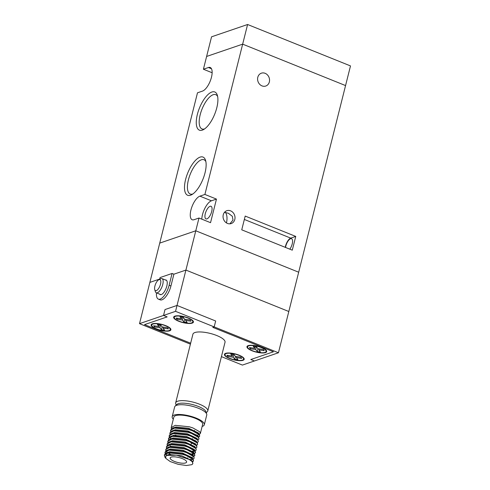 <?xml version="1.0" encoding="UTF-8"?>
<svg xmlns="http://www.w3.org/2000/svg" width="490" height="490" viewBox="0 0 490 490"><rect width="100%" height="100%" fill="white"/><g stroke="black" fill="none" stroke-linecap="round" stroke-linejoin="round"><path stroke-width="0.73" d="M221.419 356.634L242.403 365.081L278.449 352.763L345.56 85.572L242.66 44.149L247.597 24.5L211.551 36.817L206.615 56.46L242.66 44.149L206.615 56.46L203.411 69.231L212.146 72.747M278.449 352.763L214.179 326.891L212.776 327.369L273.438 351.789L250.807 359.525L254.42 360.977L250.807 359.525L273.438 351.789L212.776 327.369L214.179 326.891L215.661 320.999L177.025 305.448L185.912 270.082L288.812 311.505L185.912 270.082L173.895 274.186L185.912 270.082L195.78 230.79L298.68 272.213L195.78 230.79L198.989 218.019L210.541 222.668L216.464 199.093L204.906 194.444L242.66 44.149L345.56 85.572L350.497 65.923L247.597 24.5M211.484 68.759L208.415 67.522A12.734 5.084 -68.1 0 1 210.21 67.498A12.734 5.084 -68.1 0 1 210.89 79.233A12.734 5.084 -68.1 0 1 202.493 91.097L197.488 92.806L159.734 243.107L195.78 230.79L159.734 243.107L149.867 282.399L159.703 279.037L149.867 282.399L139.503 323.657L163.531 315.444L167.145 316.901L144.513 324.631L190.653 343.202L144.513 324.631L167.145 316.901L163.531 315.444L165.014 309.551L163.531 315.444L175.549 311.34L177.025 305.448L165.014 309.551L177.025 305.448L215.661 320.999L214.179 326.891L175.549 311.34M197.372 114.403A20.586 8.22 111.9 0 1 207.772 94.76A20.586 8.22 111.9 0 1 217.327 95.225A20.586 8.22 111.9 0 1 216.794 107.763A20.586 8.22 111.9 0 1 203.479 129.611A20.586 8.22 111.9 0 1 197.372 114.403M217.646 96.53A18.467 7.368 -68.1 0 0 215.784 94.68A18.467 7.368 -68.1 0 0 200.177 114.783A18.467 7.368 -68.1 0 0 201.99 128.937A18.467 7.368 -68.1 0 0 204.618 128.895M185.6 179.487A20.586 8.22 111.9 0 1 196 159.85A20.586 8.22 111.9 0 1 205.555 160.31A20.586 8.22 111.9 0 1 205.022 172.854A20.586 8.22 111.9 0 1 191.706 194.702A20.586 8.22 111.9 0 1 185.6 179.487M205.874 161.62A18.467 7.368 -68.1 0 0 204.012 159.764A18.467 7.368 -68.1 0 0 188.405 179.873A18.467 7.368 -68.1 0 0 190.218 194.028A18.467 7.368 -68.1 0 0 192.846 193.979M229.89 223.826L233.001 220.071L232.315 216.292L228.438 213.297L225.602 212.556C227.054 215.018 227.385 218.252 226.594 222.264L226.417 222.889M230.606 210.847A6.793 5.886 -108.9 0 1 235.01 217.352A6.793 5.886 -108.9 0 1 231.225 223.563A6.793 5.886 -108.9 0 1 227.446 223.422A6.793 5.886 -108.9 0 1 223.048 216.911A6.793 5.886 -108.9 0 1 226.833 210.706A6.793 5.886 -108.9 0 1 230.606 210.847M265.151 73.322A6.793 5.886 -108.9 0 1 269.549 79.827A6.793 5.886 -108.9 0 1 265.77 86.032A6.793 5.886 -108.9 0 1 261.991 85.891A6.793 5.886 -108.9 0 1 257.593 79.386A6.793 5.886 -108.9 0 1 261.378 73.182A6.793 5.886 -108.9 0 1 265.151 73.322M204.906 194.444L199.902 196.153A12.734 5.084 -68.1 0 0 190.935 209.996A12.734 5.084 -68.1 0 0 192.184 219.753A12.734 5.084 -68.1 0 0 193.979 219.728L198.989 218.019M216.464 199.093L211.46 200.802A12.734 5.084 -68.1 0 0 202.486 214.645A12.734 5.084 -68.1 0 0 201.807 219.153M289.823 249.177A6.793 2.713 -68.1 0 0 292.218 243.91A6.793 2.713 -68.1 0 0 291.55 238.704A6.793 2.713 -68.1 0 0 285.811 246.103A6.793 2.713 -68.1 0 0 285.541 247.456M224.396 212.446L225.602 212.556L224.898 211.894M211.698 211.496A6.793 2.713 -68.1 0 0 211.031 206.29A6.793 2.713 -68.1 0 0 205.292 213.689A6.793 2.713 -68.1 0 0 205.959 218.895A6.793 2.713 -68.1 0 0 211.698 211.496M241.742 229.822L292.291 250.17L295.746 236.419L245.196 216.072L241.742 229.822M208.415 67.522L203.411 69.231M285.266 247.346A7.43 2.965 111.9 0 1 290.742 238.128L295.746 236.419M154.901 286.08A5.941 2.37 -68.1 0 0 154.748 289.7A5.941 2.37 -68.1 0 0 157.504 289.829A5.941 2.37 -68.1 0 0 160.506 284.163A5.941 2.37 -68.1 0 0 158.748 279.772A5.941 2.37 -68.1 0 0 154.901 286.08M158.748 279.772L160.487 278.822A7.644 3.05 111.9 0 1 162 278.614A7.644 3.05 111.9 0 1 162.754 284.47A7.644 3.05 111.9 0 1 156.298 292.793A7.644 3.05 111.9 0 1 155.348 291.587L154.748 289.7M159.599 294.116A7.852 3.136 -68.1 0 0 160.187 294.588A7.852 3.136 -68.1 0 0 166.827 286.038A7.852 3.136 -68.1 0 0 166.055 280.017A7.852 3.136 -68.1 0 0 165.302 279.943M190.414 344.151L139.503 323.657M156.494 292.873A12.734 5.084 -68.1 0 0 158.368 299.114A12.734 5.084 -68.1 0 0 169.13 285.247L172.088 273.463L160.077 277.567L159.642 279.282M172.088 273.463L173.895 274.186L170.936 285.976A12.734 5.084 -68.1 0 1 160.169 299.843L158.368 299.114M239.114 355.189A10.186 3.044 14.1 0 1 244.192 359.311A10.186 3.044 14.1 0 1 229.504 358.472A10.186 3.044 14.1 0 1 224.426 354.35A10.186 3.044 14.1 0 1 239.114 355.189M238.814 355.293A9.549 2.854 -165.9 0 0 225.045 354.503A9.549 2.854 -165.9 0 0 229.804 358.368A9.549 2.854 -165.9 0 0 243.573 359.158A9.549 2.854 -165.9 0 0 238.814 355.293M261.642 347.49A10.186 3.044 14.1 0 1 266.719 351.612A10.186 3.044 14.1 0 1 252.032 350.773A10.186 3.044 14.1 0 1 246.954 346.651A10.186 3.044 14.1 0 1 261.642 347.49M261.341 347.594A9.549 2.854 -165.9 0 0 247.573 346.804A9.549 2.854 -165.9 0 0 252.332 350.675A9.549 2.854 -165.9 0 0 266.101 351.459A9.549 2.854 -165.9 0 0 261.341 347.594M178.734 321.269A10.186 3.044 -165.9 0 0 193.421 322.108A10.186 3.044 -165.9 0 0 188.35 317.986A10.186 3.044 -165.9 0 0 173.662 317.146A10.186 3.044 -165.9 0 0 178.734 321.269M188.05 318.084A9.549 2.854 -165.9 0 0 174.281 317.3A9.549 2.854 -165.9 0 0 179.034 321.164A9.549 2.854 -165.9 0 0 192.803 321.954A9.549 2.854 -165.9 0 0 188.05 318.084M156.206 328.968A10.186 3.044 -165.9 0 0 170.894 329.807A10.186 3.044 -165.9 0 0 165.822 325.679A10.186 3.044 -165.9 0 0 151.134 324.839A10.186 3.044 -165.9 0 0 156.206 328.968M165.522 325.783A9.549 2.854 -165.9 0 0 151.753 324.999A9.549 2.854 -165.9 0 0 156.506 328.863A9.549 2.854 -165.9 0 0 170.275 329.648A9.549 2.854 -165.9 0 0 165.522 325.783M158.968 326.499L157.425 324.46L160.597 324.895L162.147 326.934L167.507 327.675L168.419 328.882L163.06 328.147L164.603 330.187L161.431 329.752L159.881 327.712L154.522 326.971L153.609 325.764L158.968 326.499L159.409 324.729M163.323 327.099L163.06 328.147M162.135 326.928L161.431 329.752M160.591 324.895L159.881 327.712M154.785 325.924L154.522 326.971M176.137 318.065L181.496 318.8L179.953 316.76L183.125 317.195L184.675 319.241L183.952 322.053L182.409 320.013L177.049 319.272L176.137 318.065M181.937 317.036L181.496 318.8M177.313 318.224L177.049 319.272M183.119 317.195L182.409 320.013M183.952 322.053L187.131 322.494L185.588 320.448L190.947 321.189L190.034 319.976L184.675 319.241M185.851 319.4L185.588 320.448M263.326 349.486L257.967 348.745L256.423 346.706L255.707 349.517L257.25 351.563L260.429 351.998L258.885 349.958L264.245 350.693L263.326 349.486M255.235 346.54L254.788 348.31L253.244 346.265L256.423 346.706M250.611 347.735L250.347 348.782L249.428 347.569L254.788 348.31M250.347 348.782L255.707 349.517M257.961 348.739L257.25 351.563M259.149 348.911L258.885 349.958M240.798 357.179L235.439 356.444L234.722 359.256L237.901 359.697L236.358 357.651L241.717 358.392L240.798 357.179M232.707 354.239L232.266 356.003L230.717 353.964L233.895 354.399L235.439 356.444M228.083 355.428L227.819 356.481L226.901 355.268L232.266 356.003M227.819 356.481L233.179 357.216L234.722 359.256M233.883 354.399L233.179 357.216M236.621 356.604L236.358 357.651M176.143 405.15L175.714 403.797A16.556 4.943 14.1 0 1 175.665 402.866A16.556 4.943 14.1 0 1 199.534 404.226A16.556 4.943 14.1 0 1 207.778 410.932A16.556 4.943 14.1 0 1 207.301 411.729L206.278 412.721M175.665 402.866L192.919 334.18A16.556 4.943 14.1 0 1 216.782 335.54A16.556 4.943 14.1 0 1 225.032 342.247L207.778 410.932M202.125 426.459A16.556 4.943 -165.9 0 0 204.306 424.757L206.756 415.012A16.556 4.943 -165.9 0 0 206.707 414.081L205.99 411.802A15.282 4.563 -165.9 0 0 198.419 406.473A15.282 4.563 -165.9 0 0 176.835 404.477L175.12 406.149A16.556 4.943 -165.9 0 0 174.642 406.945L172.192 416.696A16.556 4.943 -165.9 0 0 173.307 419.22M206.707 414.081A16.556 4.943 -165.9 0 0 198.505 408.311A16.556 4.943 -165.9 0 0 175.12 406.149M174.373 461.39A8.489 2.536 -165.9 0 0 186.617 462.088A8.489 2.536 -165.9 0 0 182.384 458.652A8.489 2.536 -165.9 0 0 170.146 457.954A8.489 2.536 -165.9 0 0 174.373 461.39M198.701 437.184L199.687 436.18L199.118 434.599L192.16 430.661L188.583 429.528L174.587 428.095L170.52 430.312L170.673 431.604M175.806 435.426L175.23 435.114M170.52 430.312L171.91 428.505L174.74 427.697L188.76 429.16L192.258 430.269L199.24 434.238L199.687 436.18M199.393 434.428L200.379 433.43L199.81 431.849L192.852 427.911L189.275 426.778L175.279 425.345L171.212 427.562L171.365 428.854M200.379 433.43L202.658 424.346A14.859 4.435 -165.9 0 0 195.259 418.331A14.859 4.435 -165.9 0 0 173.84 417.106L171.212 427.562M192.619 461.868L193.47 460.931L192.901 459.357L185.943 455.418L182.366 454.285L168.37 452.852L164.303 455.069L165.148 457.409M165.038 456.76L164.364 454.873M164.303 455.069L165.694 453.256L168.523 452.454L182.543 453.912L186.041 455.026L193.023 458.989L193.47 460.931M193.311 459.118L194.163 458.181L193.593 456.607L186.635 452.668L183.058 451.535L169.062 450.102L164.995 452.319L165.148 453.605M166.753 455.088L165.889 454.205M165.363 453.452L165.057 452.123M164.995 452.319L166.38 450.506L169.215 449.704L183.236 451.161L186.733 452.276L193.715 456.239L194.163 458.181M193.869 456.435L194.849 455.43L194.285 453.856L187.321 449.918L183.75 448.785L169.754 447.352L165.687 449.569L165.841 450.855M170.391 454.365L168.119 452.889M165.687 449.569L167.072 447.756L169.907 446.954L183.922 448.411L187.425 449.526L194.401 453.489L194.849 455.43M193.25 454.383L195.541 452.68L194.971 451.106L188.013 447.168L184.436 446.029L170.44 444.602L166.373 446.819L166.533 448.105M166.373 446.819L167.764 445.006L170.6 444.203L184.614 445.661L188.111 446.776L195.094 450.739L195.541 452.68M195.247 450.935L196.233 449.93L195.663 448.356L188.705 444.418L185.128 443.279L171.132 441.851L167.066 444.069L167.219 445.355M167.066 444.069L168.456 442.256L171.286 441.447L185.306 442.911L188.803 444.026L195.786 447.989L196.233 449.93M195.939 448.185L196.925 447.18L196.355 445.606L189.397 441.668L185.82 440.528L171.825 439.101L167.758 441.319L167.911 442.605M167.758 441.319L169.148 439.505L171.978 438.697L185.998 440.161L189.495 441.276L196.478 445.238L196.925 447.18M196.631 445.435L197.617 444.43L197.047 442.85L190.089 438.918L186.512 437.778L172.517 436.351L168.45 438.568L168.603 439.855M168.45 438.568L169.834 436.755L172.67 435.947L186.684 437.411L190.187 438.526L197.17 442.488L197.617 444.43M197.323 442.684L198.303 441.68L197.739 440.1L190.775 436.161L187.204 435.028L173.209 433.601L169.142 435.812L169.295 437.105M170.9 438.587L170.03 437.705M169.509 436.951L169.203 435.622M169.142 435.812L170.526 434.005L173.362 433.197L187.376 434.661L190.88 435.775L197.856 439.738L198.303 441.68M198.015 439.934L198.995 438.93L198.425 437.35L191.468 433.411L187.891 432.278L173.895 430.845L169.828 433.062L169.987 434.354M169.828 433.062L171.218 431.255L174.054 430.447L188.068 431.911L191.566 433.019L198.548 436.988L198.995 438.93M191.878 464.643L192.619 464.036A14.859 4.435 -165.9 0 0 192.791 463.638A14.859 4.435 -165.9 0 0 189.146 459.43L192.331 461.739L192.791 463.638M193.501 460.735L192.276 461.672M189.838 459.81L192.417 459.461M190.328 459.399L189.152 459.43L176.492 455.21L166.061 455.443L165.681 458.279L170.238 461.568L178.176 464.324L186.384 465.5L191.823 464.673L192.619 464.036M194.879 455.228L193.685 456.159M192.154 454.248L194.248 453.814M195.571 452.478L194.377 453.409M193.991 453.538L191.706 453.893M194.683 450.788L192.399 451.143M191.351 443.236L193.195 443.315M204.306 424.757A16.556 4.943 -165.9 0 0 196.061 418.056A16.556 4.943 -165.9 0 0 172.192 416.696M196.055 435.053L196.992 434.991M199.718 435.978L198.524 436.909M166.061 455.443L168.995 454.5L181.808 455.786L191.425 460.386L191.939 461.323M166.251 455.339L166.092 453.422M166.52 452.901L169.681 451.749L182.5 453.036L192.117 457.636L193.25 459.295M192.625 459.057L190.635 460.3M166.943 452.589L166.784 450.671M166.38 450.506L170.373 448.999L183.193 450.286L192.809 454.885L193.942 456.545M192.558 457.133L191.327 457.55M167.072 447.756L171.065 446.249L183.879 447.529L193.501 452.135L194.016 453.072M167.764 445.006L171.757 443.499L184.571 444.779L194.187 449.385L195.32 451.045M194.702 450.806L193.942 451.633M193.287 451.903L192.705 452.05M170.894 446.274L169.338 444.804M168.456 442.256L172.449 440.749L185.263 442.029L194.879 446.635L196.012 448.289M169.148 439.505L173.135 437.999L185.955 439.279L195.571 443.885L196.704 445.539M169.834 436.755L173.828 435.249L186.647 436.529L196.263 441.129L197.397 442.788M170.526 434.005L174.52 432.499L187.333 433.779L196.956 438.379L198.083 440.038M171.218 431.255L175.212 429.748L188.025 431.029L197.642 435.628L198.775 437.288M172.737 428.15L175.904 426.998L188.717 428.278L198.334 432.878L198.848 433.815M198.842 434.299L198.083 435.132M197.433 435.396L196.851 435.543M211.46 200.802L199.902 196.153M244.345 219.453L290.742 238.128M169.13 285.247L170.936 285.976M156.298 292.793L160.941 294.661M162 278.614L166.649 280.482M225.302 353.474L225.045 354.503M247.83 345.781L247.573 346.804M174.538 316.271L174.281 317.3M152.01 323.97L151.753 324.999M170.538 328.625L170.275 329.648M193.06 320.926L192.803 321.954M266.358 350.436L266.101 351.459M243.83 358.129L243.573 359.158M194.579 430.373L194.389 431.127M192.509 438.624L192.319 439.377M191.529 442.519L191.125 444.124M187.67 457.88L187.492 458.585M175.892 435.083L175.714 435.775M192.558 462.046L191.651 460.686M165.694 453.256L167.133 452.491M194.628 453.795L193.728 452.435M171.91 428.505L173.35 427.733M199.467 434.538L198.56 433.178M164.756 456.894L165.24 457.623"/></g></svg>
